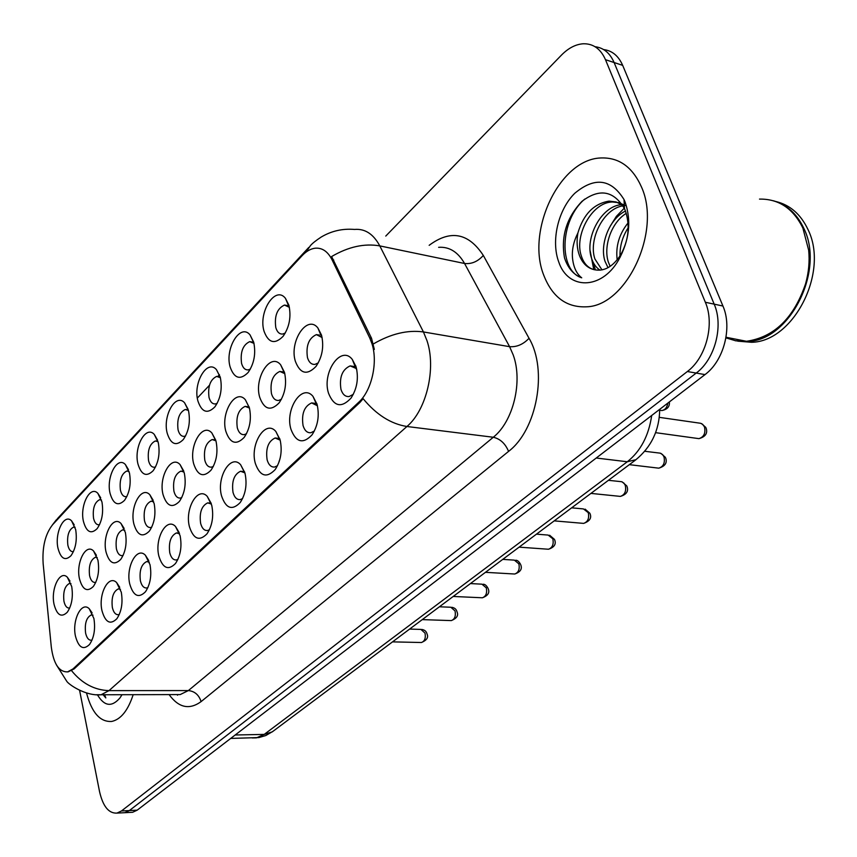 <?xml version="1.0" encoding="UTF-8"?>
<svg xmlns="http://www.w3.org/2000/svg" width="857" height="857" viewBox="0 0 857 857"><rect width="100%" height="100%" fill="white"/><g stroke="black" fill="none" stroke-linecap="round" stroke-linejoin="round"><path stroke-width="1.29" d="M264.074 331.305C258.032 312.302 275.247 285.135 285.413 298.279L288.884 305.188C291.369 316.683 289.441 327.063 283.11 336.308C274.808 344.675 268.455 343.004 264.074 331.305M289.409 307.352L284.47 305.06C277.143 308.488 274.251 316.008 275.804 327.631C277.186 332.141 279.5 334.273 282.724 334.037L285.317 332.998M167.211 433.246C162.476 416.02 175.706 392.506 184.609 402.844L188.529 410.803C190.575 421.858 188.819 431.457 183.269 439.577C176.178 446.551 170.832 444.44 167.211 433.246M188.433 410.428L185.251 409.485C179.199 412.463 176.799 419.255 178.074 429.86C179.295 434.392 181.363 436.556 184.276 436.342L185.605 435.924M137.966 464.023C133.585 447.322 145.786 424.826 154.281 434.424L158.288 442.63C160.205 453.546 158.502 462.898 153.178 470.686C146.44 477.274 141.373 475.046 137.966 464.023M158.042 441.644L155.342 440.98C149.632 443.84 147.383 450.418 148.572 460.723C149.739 465.255 151.743 467.429 154.549 467.226L155.556 466.926M110.071 493.375C106.011 477.167 117.291 455.613 125.39 464.548L129.461 472.978C131.26 483.734 129.611 492.861 124.511 500.349C118.084 506.562 113.274 504.237 110.071 493.375M129.075 471.468L126.825 471.018C121.448 473.76 119.305 480.134 120.419 490.161C121.555 494.693 123.472 496.867 126.193 496.674L126.9 496.482M197.903 400.947C192.771 383.165 207.169 358.537 216.489 369.71L220.303 377.369C222.477 388.575 220.667 398.419 214.871 406.893C207.405 414.285 201.749 412.303 197.903 400.947M220.388 377.712L216.671 376.405C210.222 379.533 207.683 386.55 209.033 397.477C210.319 401.997 212.461 404.161 215.471 403.936L217.175 403.347M230.147 367.01C224.588 348.638 240.303 322.8 250.04 334.894L253.704 342.211C256.039 353.566 254.165 363.668 248.102 372.516C240.239 380.369 234.25 378.537 230.147 367.01M254.004 343.389L249.698 341.643C242.831 344.91 240.121 352.184 241.578 363.432C242.906 367.964 245.123 370.106 248.241 369.87L250.373 369.088M83.44 521.42C79.658 505.662 90.114 484.976 97.848 493.321L101.951 501.923C103.643 512.54 102.047 521.452 97.141 528.64C91.024 534.532 86.45 532.122 83.44 521.42M101.458 499.974L99.605 499.695C94.527 502.32 92.502 508.522 93.542 518.281C94.624 522.802 96.487 524.966 99.112 524.784L99.562 524.688M57.976 548.212C54.462 532.893 64.179 513.022 71.549 520.82L75.673 529.583C77.269 540.06 75.716 548.759 71.002 555.679C65.164 561.249 60.815 558.764 57.976 548.212M75.095 527.259L73.606 527.109C68.785 529.626 66.867 535.646 67.853 545.159C68.892 549.669 70.681 551.833 73.22 551.662L73.434 551.619M295.397 361.408C288.959 341.632 307.138 314.048 317.883 327.963L321.525 335.119C324.128 346.571 322.296 356.994 316.029 366.389C307.149 375.559 300.271 373.898 295.397 361.408M322.114 337.551L316.394 334.616C308.766 338.119 305.788 345.789 307.47 357.637C308.981 362.415 311.477 364.664 314.958 364.396L318.29 362.875M259.725 397.316C253.811 378.226 270.351 352.013 280.635 364.782L284.492 372.388C286.934 383.711 285.145 393.866 279.146 402.854C270.737 411.446 264.267 409.592 259.725 397.316M284.824 373.673L279.821 371.435C272.687 374.766 269.901 382.168 271.465 393.652C272.922 398.43 275.322 400.69 278.686 400.433L281.439 399.255M163.055 494.596C158.427 477.328 171.143 454.553 180.077 464.612L184.33 473.182C186.344 484.109 184.694 493.525 179.392 501.441C172.225 508.565 166.772 506.283 163.055 494.596M184.03 472.025L180.859 471.136C174.957 474.039 172.643 480.734 173.928 491.222C175.192 496.01 177.345 498.281 180.356 498.056L181.77 497.574M225.862 431.392C220.431 412.945 235.525 387.985 245.348 399.737L249.376 407.718C251.669 418.912 249.923 428.821 244.17 437.424C236.211 445.479 230.105 443.465 225.862 431.392M249.462 408.061L245.134 406.368C238.45 409.55 235.836 416.706 237.303 427.825C238.685 432.614 240.999 434.885 244.245 434.638L246.495 433.738M193.682 463.776C188.669 445.94 202.498 422.115 211.872 432.978L216.039 441.28C218.181 452.335 216.489 461.998 210.961 470.247C203.409 477.82 197.656 475.656 193.682 463.776M215.91 440.809L212.182 439.566C205.916 442.598 203.463 449.518 204.823 460.316C206.151 465.105 208.38 467.376 211.508 467.129L213.318 466.465M79.455 578.732C75.77 562.942 85.818 542.845 93.552 550.976L97.934 560.135C99.605 570.644 98.084 579.407 93.381 586.434C87.2 592.433 82.551 589.862 79.455 578.732M97.248 557.5L95.438 557.264C90.478 559.814 88.528 565.931 89.578 575.604C90.692 580.339 92.61 582.621 95.32 582.428L95.813 582.299M106.032 551.983C102.058 535.721 112.91 514.811 121.019 523.509L125.379 532.508C127.157 543.156 125.593 552.133 120.708 559.439C114.217 565.781 109.321 563.295 106.032 551.983M124.801 530.29L122.583 529.883C117.334 532.551 115.277 538.849 116.391 548.769C117.559 553.536 119.552 555.807 122.358 555.604L123.119 555.39M133.874 523.97C129.589 507.215 141.309 485.405 149.836 494.757L154.153 503.562C156.038 514.339 154.431 523.531 149.343 531.136C142.53 537.853 137.366 535.464 133.874 523.97M153.692 501.827L151.025 501.206C145.465 503.991 143.28 510.472 144.479 520.681C145.701 525.448 147.768 527.73 150.671 527.516L151.743 527.173M54.045 604.292C50.617 588.952 59.969 569.616 67.339 577.222L71.709 586.52C73.284 596.89 71.806 605.46 67.285 612.23C61.383 617.908 56.969 615.262 54.045 604.292M70.949 583.542L69.503 583.424C64.811 585.877 62.957 591.823 63.943 601.239C65.014 605.963 66.857 608.234 69.471 608.052L69.728 607.999M101.983 610.72C98.105 594.437 108.518 574.136 116.638 582.599L121.287 592.198C123.033 602.728 121.565 611.566 116.884 618.7C110.328 625.16 105.368 622.503 101.983 610.72M120.494 589.241L118.33 588.888C113.231 591.48 111.239 597.693 112.353 607.527C113.563 612.519 115.62 614.908 118.512 614.694L119.316 614.448M129.761 584.067C125.572 567.28 136.831 546.134 145.369 555.218L149.996 564.645C151.85 575.304 150.35 584.345 145.476 591.769C138.598 598.615 133.36 596.043 129.761 584.067M149.322 562.138L146.697 561.581C141.287 564.281 139.188 570.687 140.387 580.789C141.641 585.802 143.783 588.191 146.783 587.966L147.907 587.591M158.877 556.118C154.356 538.796 166.558 516.739 175.524 526.509L180.12 535.732C182.091 546.52 180.548 555.786 175.492 563.499C168.251 570.773 162.712 568.309 158.877 556.118M179.584 533.772L176.446 532.947C170.714 535.764 168.486 542.363 169.761 552.754C171.089 557.789 173.307 560.178 176.424 559.942L177.902 559.396M189.451 526.776C184.555 508.887 197.817 485.833 207.244 496.385L211.754 505.362C213.864 516.278 212.279 525.759 207.019 533.804C199.402 541.538 193.543 539.192 189.451 526.776M211.4 504.045L207.694 502.877C201.599 505.823 199.231 512.636 200.613 523.327C201.984 528.373 204.298 530.772 207.533 530.515L209.429 529.765M221.567 495.946C216.264 477.456 230.737 453.321 240.635 464.74L245.038 473.418C247.277 484.462 245.67 494.178 240.196 502.556C232.151 510.793 225.948 508.587 221.567 495.946M244.888 472.871L240.56 471.264C234.057 474.35 231.551 481.398 233.018 492.4C234.464 497.456 236.864 499.856 240.228 499.588L242.585 498.581M255.365 463.508C249.591 444.365 265.445 419.052 275.825 431.446L280.089 439.77C282.478 450.943 280.828 460.895 275.14 469.625C266.645 478.42 260.057 476.385 255.365 463.508M280.185 440.155L275.151 437.991C268.23 441.226 265.552 448.522 267.127 459.855C268.637 464.923 271.133 467.322 274.626 467.033L277.507 465.715M290.973 429.325C284.685 409.475 302.103 382.875 312.987 396.384L317.058 404.29C319.607 415.581 317.926 425.779 312.002 434.895C303.024 444.301 296.008 442.448 290.973 429.325M317.433 405.779L311.627 402.919C304.224 406.314 301.364 413.867 303.057 425.575C304.631 430.643 307.235 433.031 310.866 432.731L314.358 431.028M328.542 393.267C321.675 372.656 340.893 344.643 352.281 359.404L356.094 366.817C358.815 378.216 357.101 388.671 350.952 398.184C341.429 408.275 333.962 406.636 328.542 393.267M356.791 369.635L355.848 368.317L350.149 365.896C342.222 369.474 339.158 377.305 340.968 389.399C342.618 394.466 345.328 396.845 349.099 396.534L353.298 394.349M75.47 636.183C71.859 620.361 81.522 600.843 89.246 608.749L93.895 618.486C95.545 628.888 94.109 637.522 89.599 644.4C83.354 650.495 78.64 647.753 75.47 636.183M93.017 615.155L91.26 614.951C86.428 617.447 84.543 623.478 85.593 633.055C86.75 638.026 88.721 640.415 91.517 640.211L92.042 640.072M355.655 365.468L355.087 366.41M369.731 337.926L371.981 343.732C378.108 362.479 371.617 390.824 358.708 402.276L73.006 668.921L67.574 671.888C58.972 672.081 53.552 663.8 51.302 647.056L43.15 563.692C42.111 546.98 45.292 533.965 52.673 524.655L302.05 255.74C306.142 251.369 310.448 248.862 314.958 248.23C322.061 247.534 327.738 251.358 331.991 259.682L369.731 337.926L371.52 338.226L374.327 349.41M641.539 187.126C632.498 166.879 618.829 157.163 600.521 157.977C559.203 159.541 525.866 231.465 543.863 275.504C552.486 297.368 566.831 307.802 586.884 306.795C626.606 305.531 661.69 231.433 641.539 187.126C632.498 166.879 618.829 157.163 600.521 157.977C559.203 159.541 525.866 231.465 543.863 275.504C552.486 297.368 566.831 307.802 586.884 306.795C626.606 305.531 661.69 231.433 641.539 187.126M305.895 252.215L310.416 245.659C312.227 243.463 315.805 240.603 321.171 237.068C331.423 230.972 342.532 228.433 354.519 229.44C364.986 228.508 373.406 233.993 379.79 245.895L423.433 331.948L426.915 340.475C436.449 368.092 426.561 410.032 406.936 426.497C390.91 423.936 376.309 414.67 363.132 398.698L359.929 402.436L74.109 668.931L68.046 671.899M122.54 812.811L124.822 812.693L129.353 810.572L696.205 373.074C714.942 359.351 723.779 325.896 714.181 304.149L614.115 62.54C609.948 53.016 603.596 47.746 595.069 46.717C603.596 47.746 609.948 53.016 614.115 62.54L714.181 304.149C723.779 325.896 714.942 359.351 696.205 373.074L129.353 810.572L124.822 812.693L122.54 812.811M71.581 670.699C82.004 683.49 94.474 690.131 109 690.624L406.936 426.497L493.289 437.252C513.214 421.601 523.049 381.472 513.182 354.884L509.594 346.667L464.558 263.485L379.79 245.895C364.407 243.206 348.349 246.752 331.616 256.543L371.52 338.226M86.546 693.056C91.763 712.735 100.162 722.194 111.731 721.444C120.837 719.43 127.982 710.517 133.178 694.684C127.982 710.517 120.837 719.43 111.731 721.444C100.162 722.194 91.763 712.735 86.546 693.056M79.605 690.421L99.53 791.547C102.936 806.383 108.743 813.561 116.948 813.1L121.458 810.968L687.346 371.531C706.072 357.723 714.92 324.096 705.343 302.264L605.481 59.69C600.661 48.838 593.237 43.525 583.221 43.771C575.625 44.318 568.373 48.088 561.474 55.094L385.757 236.082M130.35 812.404L132.642 812.286L137.184 810.165L704.99 374.595C723.715 360.958 732.542 327.674 722.933 306.024L622.675 65.357C618.508 55.898 612.166 50.627 603.649 49.577M725.922 337.862L735.874 340.84L746.479 341.29C774.225 337.208 793.936 318.001 805.623 283.656C808.74 272.397 809.758 261.256 808.676 250.244L802.87 228.037C793.218 208.487 778.756 198.835 759.506 199.092M727.047 337.465L744.005 340.797M735.199 340.711L747.4 341.472C789.265 340.979 825.345 271.069 803.791 228.283C796.914 213.714 786.769 204.544 773.368 200.752M728.771 337.808L731.46 339.061M737.748 341.161L751.546 342.286C793.411 341.814 829.48 272.098 807.915 229.387C800.695 214.229 790.015 204.93 775.874 201.513M617.179 259.821C615.54 246.366 619.161 234.068 628.042 222.927M620.072 257.411L620.007 256.404M619.986 255.943C619.847 245.745 622.589 236.361 628.202 227.801M608.02 267.684L604.999 261.267C599.611 245.027 608.77 219.328 625.471 211.026M610.152 266.388L608.331 262.017C603.285 246.72 611.02 222.766 626.253 213.339M600.093 270.191C596.086 267.62 593.248 263.645 591.555 258.257C584.399 238.332 601.357 205.584 621.796 204.652M602 269.923L594.929 259.018C588.223 239.949 603.124 208.744 623.05 205.809M577.897 232.965C576.45 241.235 576.975 248.766 579.461 255.547C582.771 263.86 588.063 268.637 595.347 269.891C604.721 271.348 613.13 266.398 620.564 255.022C628.674 240.389 630.27 225.627 625.353 210.715L624.507 208.68C613.633 190.597 599.471 188.133 582.042 201.277C566.606 217.507 560.757 236.361 564.495 257.861L565.234 259.992C568.737 269.087 574.233 275.022 581.721 277.818C576.45 273.715 573.376 267.02 572.476 257.732C571.833 249.719 573.644 241.46 577.897 232.965C583.456 214.293 593.837 203.677 609.038 201.116L616.162 201.963L622.782 205.359M594.115 269.676C587.998 268.016 583.746 263.453 581.346 255.975C574.061 235.621 591.823 202.145 612.444 201.995L619 202.67L625.192 205.519M625.085 202.006L624.003 199.51C611.041 178.77 594.629 176.692 574.758 193.296C558.068 209.74 550.869 241.01 558.764 262.017C567.966 289.912 601.196 290.169 618.433 260.282C629.381 240.463 631.598 221.031 625.085 202.006M581.721 277.818C558.507 270.737 559.428 220.281 584.795 199.06M595.411 269.901L592.712 261.321M593.751 269.591L590.13 250.705M610.248 226.152L616.344 216.393L624.271 208.165M97.505 694.888C104.329 706.361 111.817 707.368 119.98 697.898L122.015 694.716M103.151 694.759L105.807 697.93L104.65 694.759M105.807 697.93L103.547 694.759M279.114 461.077L279.189 461.644M73.006 668.921L74.109 668.931M331.991 259.682L333.748 260.025M358.708 402.276L359.929 402.436M201.095 701.615C198.953 694.92 194.71 691.245 188.369 690.581L493.289 437.252C500.22 438.848 505.309 443.562 508.565 451.393L201.095 701.615C189.354 710.11 178.695 707.775 169.108 694.609M175.674 694.588L180.184 694.577L188.369 690.581L109 690.624L101.083 694.759L96.573 694.738M373.438 343.893C390.985 333.748 407.643 329.763 423.433 331.948L509.594 346.667C516.75 347.192 523.231 344.396 529.037 338.29C547.944 370.042 536.91 430 508.565 451.393M177.538 695.209L177.099 694.588M53.723 523.531L57.88 518.164L308.799 247.405M197.335 398.066L209.44 385.286M217.721 376.555L219.456 374.723M429.164 245.316C450.45 229.472 468.5 232.847 483.316 255.44L529.037 338.29M121.458 810.968L137.184 810.165M687.346 371.531L704.99 374.595M705.343 302.264L722.933 306.024M605.481 59.69L622.675 65.357M483.316 255.44C477.842 261.556 471.586 264.235 464.558 263.485C457.97 251.969 449.325 246.58 438.623 247.33M252.247 737.952L256.479 737.866L264.202 734.406L627.292 461.762C640.618 451.168 648.749 435.742 651.695 415.474M596.236 458.024L627.292 461.762L636.033 459.663M659.719 409.325C659.397 430.246 651.299 447.172 635.433 460.102L272.226 731.889L264.202 734.406L235.193 734.985M230.715 738.423L258.878 737.566L265.841 735.52L272.912 731.375M420.637 642.493L421.462 642.514C424.708 641.229 425.897 638.101 425.029 633.119L420.926 629.413L409.614 629.081M450.396 620.564L451.318 620.597C454.724 619.279 455.967 616.065 455.056 610.955L450.825 607.238L439.416 606.788M481.355 597.736L482.373 597.779C485.962 596.418 487.279 593.119 486.315 587.891L481.945 584.174L470.429 583.574M513.589 573.954L514.725 574.019C518.506 572.615 519.888 569.23 518.881 563.863L514.371 560.135L502.759 559.385M547.173 549.155L548.448 549.241C552.433 547.794 553.901 544.313 552.829 538.807L548.18 535.079L536.471 534.157M582.203 523.273L583.628 523.391C587.838 521.892 589.391 518.314 588.266 512.668L583.467 508.929L571.651 507.826M618.765 496.235L620.372 496.396C624.828 494.843 626.456 491.168 625.267 485.351L623.95 483.123L621.636 481.709L608.416 480.316M656.955 467.954L658.765 468.168C663.489 466.572 665.225 462.78 663.971 456.802L662.611 454.574L660.222 453.16L644.828 451.285M696.902 438.356L698.937 438.645C703.951 436.984 705.793 433.074 704.475 426.915L702.697 424.354L700.608 423.283L659.237 417.338M659.933 410.267L661.85 410.557C665.128 409.914 667.121 407.439 667.807 403.122M289.173 307.063L285.413 298.279M188.144 409.378L184.609 402.844M157.592 440.187L154.281 434.424M128.486 469.647L125.39 464.548M220.238 377.112L216.489 369.71M253.983 343.303L250.04 334.894M100.719 497.831L97.848 493.321M74.205 524.816L71.549 520.82M321.557 336.812L317.883 327.963M284.578 373.395L280.635 364.782M183.687 470.943L180.077 464.612M249.441 407.953L245.348 399.737M215.739 440.177L211.872 432.978M96.434 555.304L93.552 550.976M124.136 528.415L121.019 523.509M153.189 500.317L149.836 494.757M69.985 581.046L67.339 577.222M119.755 587.302L116.638 582.599M148.754 560.564L145.369 555.218M179.199 532.615L175.524 526.509M211.186 503.359L207.244 496.385M244.845 472.71L240.635 464.74M279.95 439.887L275.825 431.446M316.854 405.061L312.987 396.384M355.848 368.317L352.281 359.404M92.117 612.884L89.246 608.749M287.299 305.542L284.47 305.06M187.265 409.721L185.251 409.485M157.142 441.173L155.342 440.98M128.432 471.168L126.825 471.018M220.174 376.887L216.671 376.405M252.215 342.029L249.698 341.643M101.051 499.813L99.605 499.695M74.902 527.194L73.606 527.109M321.621 335.462L320.947 335.344M319.415 335.098L316.394 334.616M284.406 372.088L279.821 371.435M182.745 471.318L180.859 471.136M249.141 406.871L245.134 406.368M214.304 439.791L212.182 439.566M96.798 557.329L95.438 557.264M124.094 529.99L122.583 529.883M152.707 501.345L151.025 501.206M70.724 583.478L69.503 583.424M119.734 588.941L118.33 588.888M148.261 561.667L146.697 561.581M178.213 533.065L176.446 532.947M209.676 503.038L207.694 502.877M244.513 471.639L240.56 471.264M279.714 438.505L275.151 437.991M316.844 403.593L311.627 402.919M356.084 366.785L350.149 365.896M92.513 614.994L91.26 614.951M351.499 397.402L350.952 398.184M175.61 694.588L101.083 694.759C85.496 696.302 68.249 684.207 66.675 681.154L56.401 664.861M52.298 525.062L56.38 519.77M116.948 813.1L132.642 812.286M421.837 629.445C424.633 629.906 426.336 631.33 426.957 633.741M427.086 634.137C428.629 637.447 426.754 640.233 421.462 642.514L392.538 641.872M451.843 607.302C454.628 607.806 456.32 609.241 456.942 611.587M457.081 612.027C458.602 615.583 456.685 618.443 451.318 620.597L422.255 619.622M483.091 584.249C484.869 584.099 486.562 585.524 488.147 588.523M488.297 589.005C489.808 592.819 487.837 595.744 482.373 597.779L453.203 596.461M515.657 560.242C517.382 560.135 519.042 561.549 520.649 564.495M520.831 565.02C522.352 569.059 520.317 572.058 514.725 574.019L485.458 572.326M549.626 535.229L554.533 539.439M554.736 540.017C556.289 544.27 554.19 547.355 548.448 549.241L519.106 547.152M746.479 341.29L726.029 337.262M751.546 342.286L747.4 341.472M612.455 201.995L609.038 201.116M624.507 208.68L624.003 199.51M620.564 255.022L618.433 260.282M585.095 509.122L589.895 513.289M590.119 513.911C591.769 518.099 589.605 521.26 583.628 523.391L554.233 520.874M622.171 481.88L626.831 485.962M627.088 486.647C628.631 491.35 626.392 494.596 620.372 496.396L590.934 493.396M660.951 453.396L665.439 457.392M665.728 458.131C667.357 462.909 665.032 466.251 658.765 468.168L629.338 464.665M701.572 423.615L705.847 427.472M706.179 428.296C707.796 433.374 705.386 436.824 698.937 438.645L655.551 432.656M659.719 410.235L661.85 410.557C667.346 409.453 669.853 406.582 669.36 401.922"/></g></svg>
